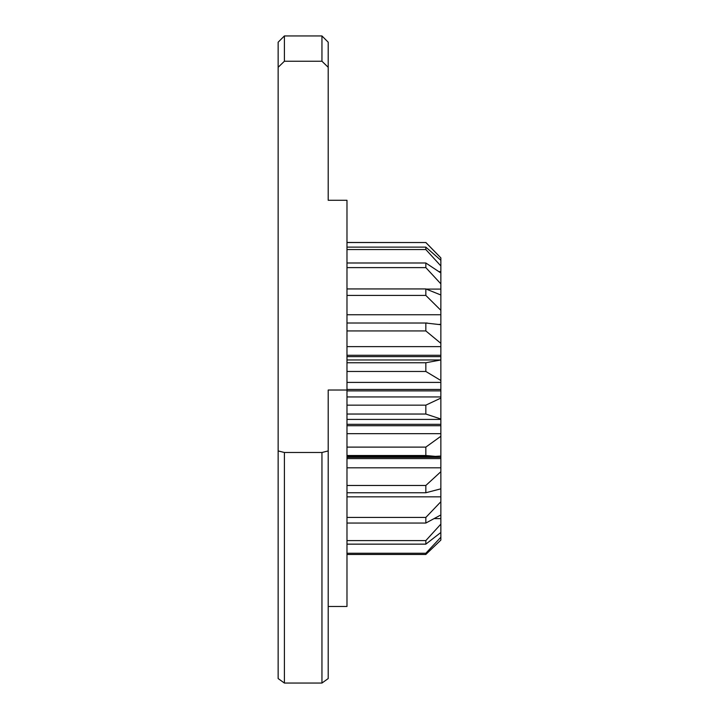 <?xml version="1.0" encoding="UTF-8"?>
<svg xmlns="http://www.w3.org/2000/svg" width="719" height="719" viewBox="0 0 719 719"><rect width="100%" height="100%" fill="white"/><g stroke="black" fill="none" stroke-linecap="round" stroke-linejoin="round"><path stroke-width="1.08" d="M346.98 242.537L425.837 242.537L346.98 242.474M346.98 249.538L425.837 249.538L425.837 247.129L440.855 260.278L440.855 257.878L425.837 242.537M346.98 247.129L425.837 247.129M346.98 267.612L425.837 267.612L425.837 262.992L440.855 272.968L440.855 265.94L425.837 249.538M346.98 262.992L425.837 262.992M346.98 295.428L425.837 295.428L425.837 288.93L440.855 294.997L440.855 283.861L425.837 267.612M346.98 288.93L425.837 288.93M346.98 330.929L425.837 330.929L425.837 323.029L440.855 324.727L440.855 310.311L425.837 295.428M427.185 323.011L346.98 323.011L425.837 323.029M346.98 371.462L425.837 371.462L425.837 362.753L440.855 359.967L440.855 343.34L425.837 330.929M346.98 362.753L425.837 362.753M346.98 414.036L425.837 414.036L425.837 405.157L440.855 398.092L440.855 380.495L425.837 371.462M346.98 405.157L425.837 405.157M346.98 455.495L425.837 455.495L425.837 447.11L440.855 436.28L440.855 419.006L425.837 414.036M346.98 447.11L425.837 447.11M346.98 492.749L425.837 492.749L425.837 485.478L440.855 471.7L440.855 456.035L435.346 456.367L425.837 455.495M346.98 485.478L425.837 485.478M346.98 523.046L425.837 523.046L425.837 517.437L440.855 501.727L440.855 488.83L425.837 492.749M346.98 517.437L425.837 517.437M346.98 544.148L425.837 544.148L425.837 540.598L440.855 524.124L440.855 514.957L425.837 523.046M346.98 540.598L425.837 540.598M346.98 554.466L425.837 554.466L425.837 553.253L440.855 537.237L440.855 532.473L425.837 544.148M346.98 553.253L425.837 553.253M440.855 537.237L440.855 540.086L425.837 554.466M434.752 518.615L440.855 518.615M346.98 496.838L440.855 496.838M346.98 467.808L440.855 467.808M346.98 433.656L440.855 433.656M346.98 396.942L440.855 396.942M346.98 382.4L440.855 382.4M440.855 380.495L440.855 360.363M346.98 346.63L440.855 346.63M346.98 314.742L440.855 314.742M426.421 289.101L440.855 289.101M439.012 271.602L440.855 271.602M430.96 247.758L431.688 248.504M436.703 253.636L438.878 255.856M321.95 452.494L284.4 452.494L278.145 450.93L278.145 678.556L284.4 683.05L321.95 683.05L321.95 452.494L328.206 450.93L328.206 390.022L346.98 390.022L346.98 200.286L328.206 200.286L328.206 42.205L321.95 35.95L284.4 35.95L284.4 61.241L278.145 67.298L278.145 42.205L284.4 35.95M346.98 390.022L346.98 606.476L328.206 606.476M425.837 242.474L440.855 257.878M440.855 260.278L440.855 265.94M440.855 272.968L440.855 283.861M440.855 294.997L440.855 310.311M440.855 324.727L440.855 343.34M440.855 398.092L440.855 419.006M440.855 436.28L440.855 456.035M440.855 471.7L440.855 488.83M440.855 501.727L440.855 514.957M440.855 524.124L440.855 532.473M321.95 683.05L328.206 678.556L328.206 450.93M278.145 450.93L278.145 67.298M328.206 67.298L321.95 61.241L284.4 61.241M284.4 683.05L284.4 452.494M321.95 61.241L321.95 35.95M346.98 458.587L440.855 458.587M346.98 457.311L440.855 457.311M346.98 425.729L440.855 425.729M346.98 424.327L440.855 424.327M346.98 390.884L440.855 390.884M346.98 389.455L440.855 389.455M346.98 356.642L440.855 356.642M346.98 355.285L440.855 355.285M439.354 324.359L440.855 324.359M435.346 456.367L346.98 456.367M440.855 419.42L346.98 419.42M440.855 359.958L346.98 359.958"/></g></svg>
